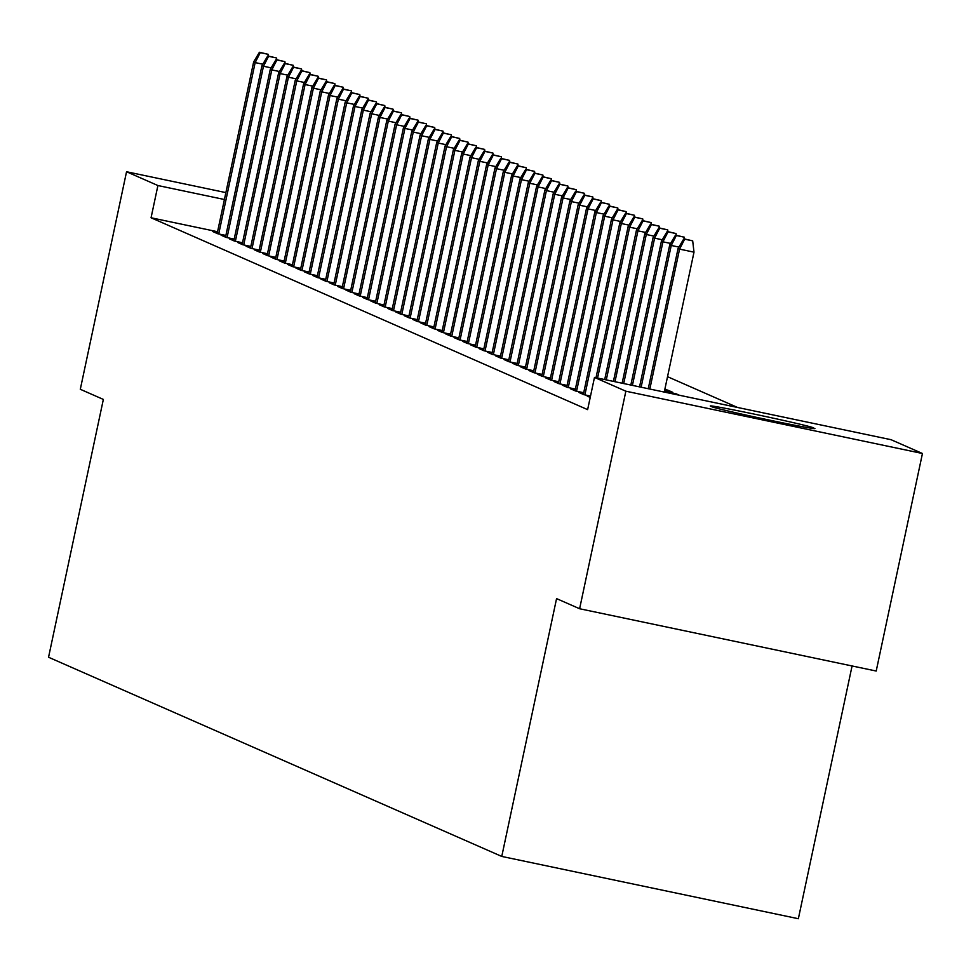 <?xml version="1.0" encoding="UTF-8"?>
<svg xmlns="http://www.w3.org/2000/svg" width="971" height="971" viewBox="0 0 971 971"><rect width="100%" height="100%" fill="white"/><g stroke="black" fill="none" stroke-linecap="round" stroke-linejoin="round"><path stroke-width="1.46" d="M737.535 407.456L667.526 376.687M891.075 439.705L922.45 453.493L625.858 391.204L594.483 377.416L891.075 439.705M625.858 391.204L579.614 608.744L876.206 671.034L922.45 453.493M852.077 665.96L798.356 918.724L501.764 856.434L48.55 657.246L103.351 399.421L80.302 389.286L126.546 171.746L225.879 192.61M583.559 393.449L578.922 392.478L583.911 394.675L590.514 396.059M566.918 386.13L562.282 385.159L567.27 387.356L575.39 389.068M550.266 378.824L545.629 377.853L550.63 380.037L558.75 381.749M533.625 371.505L528.989 370.534L533.989 372.73L542.097 374.43M516.985 364.186L512.348 363.215L517.337 365.412L525.457 367.111M675.913 394.517L676.071 393.777L664.419 391.325M676.071 393.777L679.421 395.258M500.332 356.879L495.708 355.908L500.696 358.093L508.816 359.804M483.692 349.56L479.055 348.589L484.056 350.786L492.176 352.485M467.051 342.241L462.414 341.27L467.403 343.467L475.523 345.166M450.41 334.934L445.774 333.951L450.762 336.148L458.882 337.859M433.758 327.615L429.133 326.644L434.122 328.841L442.242 330.541M417.117 320.296L412.481 319.325L417.481 321.522L425.601 323.222M400.477 312.99L395.84 312.007L400.829 314.203L408.949 315.915M383.836 305.671L379.2 304.7L384.188 306.885L392.308 308.596M367.184 298.352L362.547 297.381L367.548 299.578L375.668 301.277M350.543 291.033L345.907 290.062L350.907 292.259L359.027 293.97M333.903 283.726L329.266 282.755L334.255 284.94L342.375 286.651M317.262 276.407L312.626 275.436L317.614 277.633L325.734 279.332M300.609 269.088L295.973 268.117L300.974 270.314L309.094 272.026M283.969 261.782L279.332 260.811L284.333 262.995L292.441 264.707M267.328 254.463L262.692 253.492L267.68 255.689L275.8 257.388M250.676 247.144L246.051 246.173L251.04 248.37L259.16 250.069M234.035 239.837L229.399 238.854L234.399 241.051L242.519 242.762M217.395 232.518L212.758 231.547L217.747 233.744L225.867 235.443M217.565 231.729L151.063 217.771L587.625 409.641L594.483 377.416M225.721 236.171L221.085 235.2L226.073 237.397L234.193 239.097M242.362 243.49L237.725 242.519L242.714 244.716L250.834 246.416M259.002 250.809L254.366 249.838L259.366 252.023L267.486 253.734M275.643 258.116L271.018 257.145L276.007 259.342L284.127 261.041M292.295 265.435L287.659 264.464L292.647 266.661L300.767 268.36M308.936 272.754L304.299 271.783L309.288 273.968L317.408 275.679M325.576 280.061L320.94 279.09L325.94 281.287L334.06 282.998M342.217 287.38L337.592 286.409L342.581 288.605L350.701 290.305M358.869 294.699L354.233 293.728L359.221 295.912L367.341 297.624M375.51 302.017L370.873 301.034L375.862 303.231L383.982 304.943M392.15 309.324L387.514 308.353L392.515 310.55L400.635 312.249M408.803 316.643L404.167 315.672L409.155 317.869L417.275 319.568M425.444 323.962L420.807 322.979L425.796 325.176L433.916 326.887M442.084 331.269L437.448 330.298L442.448 332.495L450.556 334.194M458.725 338.588L454.088 337.617L459.089 339.814L467.209 341.513M475.377 345.907L470.741 344.923L475.729 347.12L483.849 348.832M492.018 353.213L487.381 352.242L492.37 354.439L500.49 356.139M667.514 391.216L667.745 390.124L664.807 389.505M667.745 390.124L672.733 392.32L664.565 390.597M508.658 360.532L504.022 359.561L509.022 361.758L517.142 363.457M525.299 367.851L520.674 366.88L525.663 369.065L533.783 370.776M541.952 375.158L537.315 374.187L542.304 376.384L550.423 378.095M558.592 382.477L553.956 381.506L558.944 383.703L567.064 385.402M575.233 389.796L570.596 388.825L575.597 391.01L583.717 392.721M590.368 396.787L587.249 396.132L590.222 397.442M814.633 428.369A52.725 1.189 -168 0 1 814.912 428.551A52.725 1.189 -168 0 1 765.876 419.351A52.725 1.189 -168 0 1 712.034 406.813L710.529 406.157A52.725 1.189 -168 0 1 710.262 405.975A52.725 1.189 -168 0 1 759.298 415.175A52.725 1.189 -168 0 1 813.14 427.701L814.584 428.612M151.063 217.771L157.909 185.534L126.546 171.746M579.614 608.744L556.565 598.609L501.764 856.434M224.41 199.504L157.909 185.534M262.801 64.195L255.155 62.593L218.73 233.938M260.252 52.64L268.263 54.327L259.415 52.276L260.252 52.64L255.155 62.593L253.649 61.926L217.188 233.489M268.469 56.087L268.263 54.327M259.415 52.276L253.649 61.926M271.127 67.849L263.469 66.246L227.056 237.604M268.579 56.306L276.589 57.981L267.741 55.93L268.579 56.306L263.469 66.246L261.976 65.591L225.515 237.142M276.796 59.741L276.589 57.981M267.741 55.93L261.976 65.591M279.454 71.514L271.795 69.9L235.37 241.257M276.893 59.959L284.916 61.646L276.067 59.595L276.893 59.959L271.795 69.9L270.302 69.244L233.829 240.808M285.11 63.406L284.916 61.646M276.067 59.595L270.302 69.244M287.768 75.168L280.121 73.565L243.697 244.923M285.219 63.613L293.23 65.3L284.382 63.249L285.219 63.613L280.121 73.565L278.616 72.898L242.155 244.461M293.436 67.06L293.23 65.3M284.382 63.249L278.616 72.898M296.094 78.833L288.436 77.219L252.011 248.576M293.533 67.278L301.556 68.953L292.708 66.902L293.533 67.278L288.436 77.219L286.943 76.563L250.469 248.127M301.763 70.713L301.556 68.953M292.708 66.902L286.943 76.563M304.421 82.486L296.762 80.872L260.337 252.229M301.86 70.932L309.883 72.619L301.034 70.567L301.86 70.932L296.762 80.872L295.257 80.217L258.796 251.78M310.077 74.379L309.883 72.619M301.034 70.567L295.257 80.217M312.735 86.14L305.088 84.538L268.664 255.895M310.186 74.585L318.197 76.272L309.348 74.221L310.186 74.585L305.088 84.538L303.583 83.882L267.122 255.434M318.403 78.032L318.197 76.272M309.348 74.221L303.583 83.882M321.061 89.805L313.402 88.191L276.978 259.548M318.5 78.25L326.523 79.925L317.675 77.874L318.5 78.25L313.402 88.191L311.909 87.536L275.436 259.099M326.729 81.685L326.523 79.925M317.675 77.874L311.909 87.536M329.375 93.459L321.729 91.844L285.304 263.202M326.826 81.904L334.837 83.591L325.989 81.54L326.826 81.904L321.729 91.844L320.224 91.189L283.763 262.753M335.044 85.351L334.837 83.591M325.989 81.54L320.224 91.189M337.702 97.112L330.043 95.51L293.63 266.867M335.153 85.557L343.164 87.244L334.315 85.193L335.153 85.557L330.043 95.51L328.55 94.855L292.089 266.406M343.37 89.004L343.164 87.244M334.315 85.193L328.55 94.855M346.028 100.778L338.369 99.163L301.945 270.521M343.467 89.223L351.49 90.898L342.642 88.847L343.467 89.223L338.369 99.163L336.876 98.508L300.403 270.072M351.696 92.658L351.49 90.898M342.642 88.847L336.876 98.508M354.342 104.431L346.696 102.817L310.271 274.174M351.793 92.876L359.804 94.563L350.956 92.512L351.793 92.876L346.696 102.817L345.19 102.161L308.729 273.725M360.01 96.323L359.804 94.563M350.956 92.512L345.19 102.161M362.669 108.084L355.01 106.482L318.597 277.84M360.12 96.53L368.13 98.217L359.282 96.165L360.12 96.53L355.01 106.482L353.517 105.827L317.044 277.378M368.337 99.977L368.13 98.217M359.282 96.165L353.517 105.827M370.995 111.75L363.336 110.136L326.911 281.493M368.434 100.195L376.457 101.87L367.608 99.831L368.434 100.195L363.336 110.136L361.843 109.48L325.37 281.044M376.651 103.642L376.457 101.87M367.608 99.831L361.843 109.48M379.309 115.403L371.662 113.801L335.238 285.146M376.76 103.848L384.771 105.536L375.923 103.484L376.76 103.848L371.662 113.801L370.157 113.134L333.696 284.697M384.977 107.296L384.771 105.536M375.923 103.484L370.157 113.134M387.635 119.057L379.977 117.455L343.552 288.812M385.074 107.502L393.097 109.189L384.249 107.138L385.074 107.502L379.977 117.455L378.484 116.799L342.01 288.351M393.304 110.949L393.097 109.189M384.249 107.138L378.484 116.799M395.962 122.722L388.303 121.108L351.878 292.465M393.401 111.167L401.411 112.842L392.563 110.803L393.401 111.167L388.303 121.108L386.798 120.453L350.337 292.016M401.618 114.614L401.411 112.842M392.563 110.803L386.798 120.453M404.276 126.376L396.629 124.774L360.205 296.119M401.727 114.821L409.738 116.508L400.889 114.457L401.727 114.821L396.629 124.774L395.124 124.106L358.663 295.67M409.944 118.268L409.738 116.508M400.889 114.457L395.124 124.106M412.602 130.029L404.943 128.427L368.519 299.784M410.041 118.474L418.064 120.161L409.216 118.11L410.041 118.474L404.943 128.427L403.451 127.771L366.977 299.323M418.27 121.921L418.064 120.161M409.216 118.11L403.451 127.771M420.916 133.695L413.27 132.08L376.845 303.438M418.367 122.14L426.378 123.815L417.53 121.776L418.367 122.14L413.27 132.08L411.765 131.425L375.304 302.988M426.585 125.587L426.378 123.815M417.53 121.776L411.765 131.425M429.243 137.348L421.584 135.746L385.171 307.091M426.694 125.793L434.705 127.48L425.856 125.429L426.694 125.793L421.584 135.746L420.091 135.078L383.63 306.642M434.911 129.24L434.705 127.48M425.856 125.429L420.091 135.078M437.569 141.001L429.91 139.399L393.486 310.756M435.008 129.446L443.031 131.134L434.183 129.082L435.008 129.446L429.91 139.399L428.417 138.744L391.944 310.295M443.237 132.893L443.031 131.134M434.183 129.082L428.417 138.744M445.883 144.667L438.237 143.053L401.812 314.41M443.334 133.112L451.345 134.787L442.497 132.748L443.334 133.112L438.237 143.053L436.732 142.397L400.27 313.961M451.551 136.559L451.345 134.787M442.497 132.748L436.732 142.397M454.21 148.32L446.551 146.718L410.126 318.063M451.649 136.765L459.671 138.452L450.823 136.401L451.649 136.765L446.551 146.718L445.058 146.051L408.585 317.614M459.878 140.212L459.671 138.452M450.823 136.401L445.058 146.051M462.536 151.974L454.877 150.371L418.452 321.729M459.975 140.419L467.998 142.106L459.149 140.055L459.975 140.419L454.877 150.371L453.384 149.716L416.911 321.267M468.192 143.866L467.998 142.106M459.149 140.055L453.384 149.716M470.85 155.639L463.203 154.025L426.779 325.382M468.301 144.084L476.312 145.759L467.464 143.72L468.301 144.084L463.203 154.025L461.698 153.369L425.237 324.933M476.518 147.531L476.312 145.759M467.464 143.72L461.698 153.369M479.176 159.293L471.518 157.69L435.093 329.035M476.615 147.738L484.638 149.425L475.79 147.374L476.615 147.738L471.518 157.69L470.025 157.023L433.552 328.586M484.845 151.185L484.638 149.425M475.79 147.374L470.025 157.023M487.503 162.946L479.844 161.344L443.419 332.701M484.942 151.391L492.952 153.078L484.104 151.027L484.942 151.391L479.844 161.344L478.339 160.688L441.878 332.24M493.159 154.838L492.952 153.078M484.104 151.027L478.339 160.688M495.817 166.611L488.158 164.997L451.746 336.354M493.268 155.057L501.279 156.744L492.431 154.692L493.268 155.057L488.158 164.997L486.665 164.342L450.204 335.905M501.485 158.504L501.279 156.744M492.431 154.692L486.665 164.342M504.143 170.265L496.484 168.663L460.06 340.008M501.582 158.71L509.605 160.397L500.757 158.346L501.582 158.71L496.484 168.663L494.992 167.995L458.518 339.559M509.811 162.157L509.605 160.397M500.757 158.346L494.992 167.995M512.457 173.93L504.811 172.316L468.386 343.673M509.909 162.375L517.919 164.05L509.071 161.999L509.909 162.375L504.811 172.316L503.306 171.661L466.845 343.212M518.126 165.81L517.919 164.05M509.071 161.999L503.306 171.661M520.784 177.584L513.125 175.969L476.712 347.327M518.235 166.029L526.246 167.716L517.397 165.665L518.235 166.029L513.125 175.969L511.632 175.314L475.171 346.878M526.452 169.476L526.246 167.716M517.397 165.665L511.632 175.314M529.11 181.237L521.451 179.635L485.027 350.992M526.549 169.682L534.572 171.369L525.724 169.318L526.549 169.682L521.451 179.635L519.958 178.98L483.485 350.531M534.778 173.129L534.572 171.369M525.724 169.318L519.958 178.98M537.424 184.903L529.778 183.288L493.353 354.646M534.875 173.348L542.886 175.023L534.038 172.972L534.875 173.348L529.778 183.288L528.273 182.633L491.812 354.197M543.092 176.783L542.886 175.023M534.038 172.972L528.273 182.633M545.751 188.556L538.092 186.942L501.667 358.299M543.19 177.001L551.212 178.688L542.364 176.637L543.19 177.001L538.092 186.942L536.599 186.286L500.126 357.85M551.419 180.448L551.212 178.688M542.364 176.637L536.599 186.286M554.077 192.209L546.418 190.607L509.993 361.965M551.516 180.655L559.539 182.342L550.691 180.29L551.516 180.655L546.418 190.607L544.925 189.952L508.452 361.503M559.733 184.102L559.539 182.342M550.691 180.29L544.925 189.952M562.391 195.875L554.744 194.261L518.32 365.618M559.842 184.32L567.853 185.995L559.005 183.944L559.842 184.32L554.744 194.261L553.239 193.605L516.778 365.169M568.059 187.755L567.853 185.995M559.005 183.944L553.239 193.605M570.717 199.528L563.059 197.914L526.634 369.271M568.156 187.973L576.179 189.661L567.331 187.609L568.156 187.973L563.059 197.914L561.566 197.259L525.093 368.822M576.386 191.421L576.179 189.661M567.331 187.609L561.566 197.259M579.044 203.182L571.385 201.58L534.96 372.937M576.483 191.627L584.493 193.314L575.645 191.263L576.483 191.627L571.385 201.58L569.88 200.924L533.419 372.476M584.7 195.074L584.493 193.314M575.645 191.263L569.88 200.924M587.358 206.847L579.699 205.233L543.287 376.59M584.809 195.292L592.82 196.967L583.972 194.916L584.809 195.292L579.699 205.233L578.206 204.578L541.745 376.141M593.026 198.727L592.82 196.967M583.972 194.916L578.206 204.578M595.684 210.501L588.025 208.899L551.601 380.244M593.123 198.946L601.146 200.633L592.298 198.582L593.123 198.946L588.025 208.899L586.533 208.231L550.059 379.795M601.352 202.393L601.146 200.633M592.298 198.582L586.533 208.231M603.998 214.154L596.352 212.552L559.927 383.909M601.45 202.599L609.46 204.286L600.612 202.235L601.45 202.599L596.352 212.552L594.847 211.896L558.386 383.448M609.667 206.046L609.46 204.286M600.612 202.235L594.847 211.896M612.325 217.82L604.666 216.205L568.253 387.563M609.776 206.265L617.787 207.94L608.938 205.901L609.776 206.265L604.666 216.205L603.173 215.55L566.712 387.113M617.993 209.712L617.787 207.94M608.938 205.901L603.173 215.55M620.651 221.473L612.992 219.871L576.568 391.216M618.09 209.918L626.113 211.605L617.265 209.554L618.09 209.918L612.992 219.871L611.499 219.203L575.026 390.767M626.307 213.365L626.113 211.605M617.265 209.554L611.499 219.203M628.965 225.126L621.319 223.524L584.894 394.881M626.416 213.571L634.427 215.259L625.579 213.207L626.416 213.571L621.319 223.524L619.814 222.869L583.353 394.42M634.633 217.019L634.427 215.259M625.579 213.207L619.814 222.869M637.292 228.792L629.633 227.178L597.566 378.059M634.731 217.237L642.753 218.912L633.905 216.873L634.731 217.237L629.633 227.178L628.14 226.522L596 377.731M642.96 220.684L642.753 218.912M633.905 216.873L628.14 226.522M645.618 232.445L637.959 230.843L606.28 379.892M643.057 220.89L651.08 222.577L642.232 220.526L643.057 220.89L637.959 230.843L636.454 230.176L604.702 379.564M651.274 224.337L651.08 222.577M642.232 220.526L636.454 230.176M653.932 236.099L646.285 234.496L614.983 381.724M651.383 224.544L659.394 226.231L650.546 224.18L651.383 224.544L646.285 234.496L644.78 233.841L613.417 381.397M659.6 227.991L659.394 226.231M650.546 224.18L644.78 233.841M662.258 239.764L654.6 238.15L623.698 383.545M659.697 228.209L667.72 229.884L658.872 227.845L659.697 228.209L654.6 238.15L653.107 237.494L622.132 383.217M667.927 231.656L667.72 229.884M658.872 227.845L653.107 237.494M670.573 243.418L662.926 241.815L632.412 385.378M668.024 231.863L676.034 233.55L667.186 231.499L668.024 231.863L662.926 241.815L661.421 241.148L630.834 385.05M676.241 235.31L676.034 233.55M667.186 231.499L661.421 241.148M678.899 247.071L671.24 245.469L641.115 387.211M676.35 235.516L684.361 237.203L675.513 235.152L676.35 235.516L671.24 245.469L669.747 244.813L639.549 386.883M684.567 238.963L684.361 237.203M675.513 235.152L669.747 244.813M664.261 392.066L693.998 252.157L679.566 249.122L649.83 389.043M684.664 239.182L692.687 240.857L683.839 238.817L684.664 239.182L679.566 249.122L678.074 248.467L648.264 388.703M693.998 252.157L692.687 240.857M683.839 238.817L678.074 248.467M813.14 427.701L812.982 428.466"/></g></svg>
